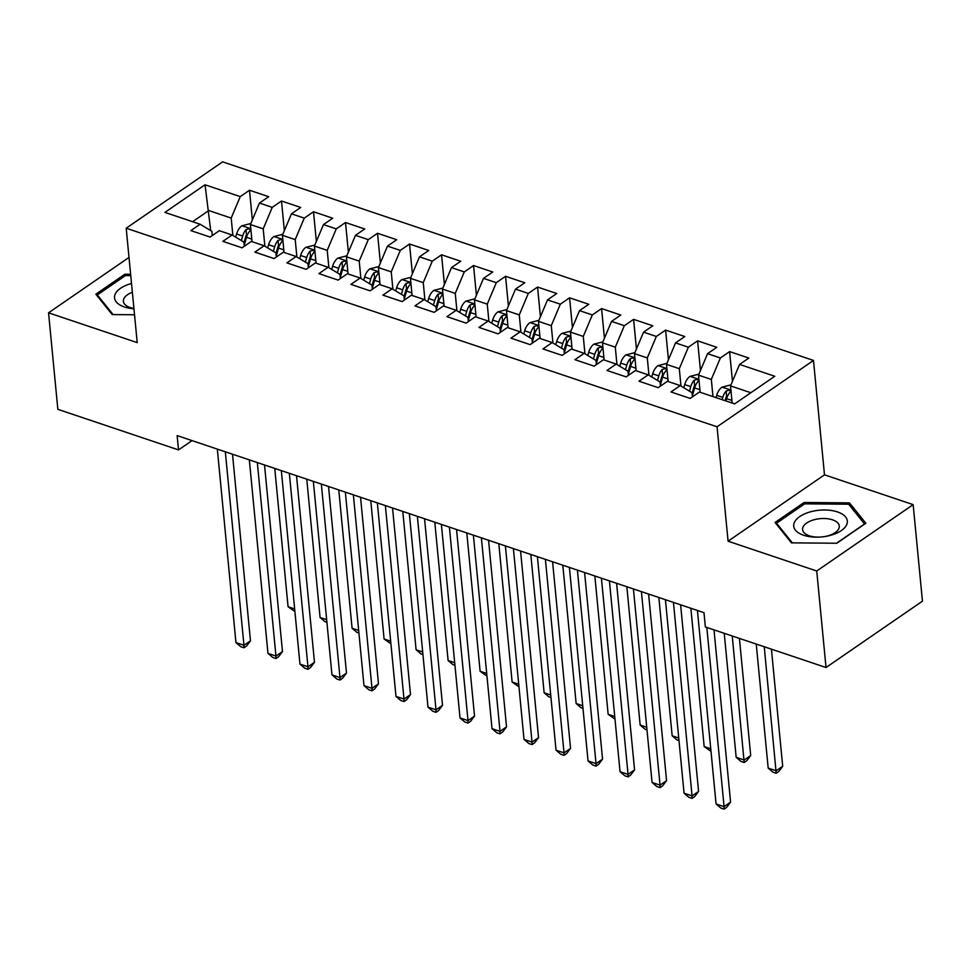 <?xml version="1.0" encoding="UTF-8"?>
<svg xmlns="http://www.w3.org/2000/svg" width="971" height="971" viewBox="0 0 971 971"><rect width="100%" height="100%" fill="white"/><g stroke="black" fill="none" stroke-linecap="round" stroke-linejoin="round"><path stroke-width="1.46" d="M813.48 360.435L222.614 161.854L126.194 228.221L717.059 426.803L813.48 360.435L824.488 474.831L728.08 541.199L816.732 570.997L913.153 504.629L824.488 474.831M913.153 504.629L922.45 601.158L826.03 667.514L816.732 570.997M210.719 230.637L205.039 184.781L164.9 212.394L200.111 224.228L190.862 230.6L210.064 237.058L219.312 230.685L232.118 234.994L222.869 241.354L242.07 247.811L251.319 241.439L264.124 245.748L254.875 252.108L274.077 258.565L283.326 252.205L296.131 256.502L286.882 262.874L306.083 269.319L315.344 262.959L328.137 267.256L318.889 273.628L338.102 280.085L347.351 273.713L360.156 278.022L350.895 284.382L370.109 290.839L379.358 284.467L392.163 288.775L382.902 295.148L402.115 301.593L411.364 295.233L424.169 299.529L414.92 305.901L434.122 312.359L443.371 305.986L456.176 310.295L446.927 316.655L466.129 323.112L475.377 316.74L488.182 321.049L478.934 327.409L498.135 333.866L507.384 327.506L520.189 331.803L510.94 338.175L530.142 344.62L539.39 338.26L552.196 342.557L542.947 348.929L562.148 355.386L571.397 349.014L584.202 353.323L574.953 359.683L594.155 366.14L603.416 359.768L616.209 364.076L606.96 370.449L626.161 376.894L635.422 370.534L648.215 374.83L638.967 381.202L658.18 387.66L667.429 381.287L680.234 385.596L670.973 391.956L690.187 398.413L699.436 392.041L734.646 403.875L774.773 376.263L739.562 364.428L748.811 358.056L729.609 351.599L720.361 357.971L707.556 353.662L716.804 347.302L697.603 340.845L688.354 347.217L675.549 342.909L684.798 336.549L665.596 330.091L656.347 336.452L643.542 332.155L652.791 325.783L633.59 319.338L624.341 325.698L611.536 321.401L620.785 315.029L601.583 308.572L592.322 314.944L579.529 310.635L588.778 304.275L569.576 297.818L560.316 304.19L547.523 299.881L556.771 293.509L537.558 287.064L528.309 293.424L515.504 289.127L524.765 282.755L505.551 276.298L496.302 282.67L483.497 278.361L492.758 272.001L473.545 265.544L464.296 271.916L451.491 267.608L460.74 261.248L441.538 254.79L432.289 261.15L419.484 256.854L428.733 250.482L409.531 244.024L400.283 250.397L387.478 246.1L396.726 239.728L377.525 233.271L368.276 239.643L355.471 235.334L364.72 228.974L345.518 222.517L336.269 228.877L323.464 224.58L332.713 218.208L313.512 211.763L304.263 218.123L291.458 213.826L300.707 207.454L281.505 200.997L272.244 207.369L259.451 203.06L268.7 196.7L249.498 190.243L252.351 219.907M205.039 184.781L240.238 196.615L249.498 190.243M826.03 667.514L705.359 626.963L703.987 612.665L177.135 435.603L178.518 449.901L192.027 440.603M252.047 241.682L250.397 224.544L263.202 228.84L264.877 246.197M259.451 203.06L250.397 224.544M272.244 207.369L263.202 228.84M200.111 224.228L211.909 231.353L212.309 235.504M284.054 252.448L282.403 235.298L295.208 239.594L296.883 256.951M291.458 213.826L282.403 235.298M304.263 218.123L295.208 239.594M232.118 234.994L243.915 242.119L244.316 246.27M316.073 263.202L314.41 246.051L327.215 250.36L328.89 267.717M323.464 224.58L314.41 246.051M336.269 228.877L327.215 250.36M264.124 245.748L275.922 252.873L276.322 257.024M348.079 273.956L346.429 256.805L359.221 261.114L360.896 278.471M355.471 235.334L346.429 256.805M368.276 239.643L359.221 261.114M296.131 256.502L307.941 263.627L308.329 267.778M380.086 284.721L378.435 267.571L391.24 271.868L392.903 289.224M387.478 246.1L378.435 267.571M400.283 250.397L391.24 271.868M328.137 267.256L339.947 274.38L340.348 278.531M412.092 295.475L410.442 278.325L423.247 282.634L424.91 299.978M419.484 256.854L410.442 278.325M432.289 261.15L423.247 282.634M360.156 278.022L371.954 285.146L372.354 289.297M444.099 306.229L442.448 289.079L455.253 293.388L456.916 310.744M451.491 267.608L442.448 289.079M464.296 271.916L455.253 293.388M392.163 288.775L403.96 295.9L404.361 300.051M476.106 316.983L474.455 299.845L487.26 304.141L488.935 321.498M483.497 278.361L474.455 299.845M496.302 282.67L487.26 304.141M424.169 299.529L435.967 306.654L436.367 310.805M508.112 327.749L506.461 310.599L519.267 314.895L520.942 332.252M515.504 289.127L506.461 310.599M528.309 293.424L519.267 314.895M456.176 310.295L467.973 317.42L468.374 321.571M540.119 338.503L538.468 321.352L551.273 325.661L552.948 343.018M547.523 299.881L538.468 321.352M560.316 304.19L551.273 325.661M488.182 321.049L499.98 328.174L500.381 332.325M572.125 349.257L570.475 332.106L583.28 336.415L584.955 353.772M579.529 310.635L570.475 332.106M592.322 314.944L583.28 336.415M520.189 331.803L531.987 338.928L532.387 343.079M604.132 360.023L602.481 342.872L615.286 347.169L616.961 364.526M611.536 321.401L602.481 342.872M624.341 325.698L615.286 347.169M552.196 342.557L563.993 349.694L564.394 353.832M636.151 370.776L634.5 353.626L647.293 357.935L648.968 375.279M643.542 332.155L634.5 353.626M656.347 336.452L647.293 357.935M584.202 353.323L596 360.447L596.4 364.598M668.157 381.53L666.507 364.38L679.299 368.689L680.974 386.045M675.549 342.909L666.507 364.38M688.354 347.217L679.299 368.689M616.209 364.076L628.019 371.201L628.419 375.352M700.164 392.296L698.513 375.146L711.318 379.443L712.969 396.593M707.556 353.662L698.513 375.146M720.361 357.971L711.318 379.443M648.215 374.83L660.025 381.955L660.426 386.106M732.17 403.05L730.52 385.9L750.838 392.733M739.562 364.428L730.52 385.9M680.234 385.596L692.032 392.721L692.432 396.872M129.009 257.436L48.55 312.82L57.847 409.337L178.518 449.901M728.08 541.199L717.059 426.803M48.55 312.82L137.214 342.617L126.194 228.221M232.87 235.443L231.195 218.087L208.789 210.549L192.586 221.704M240.238 196.615L231.195 218.087M775.052 522.471L791.414 542.85L836.82 543.238L865.865 523.248L849.491 502.881L804.085 502.493L775.052 522.471M130.636 274.271L124.883 274.223L95.85 294.201L112.211 314.58L134.532 314.762M729.609 351.599L732.462 381.275M697.603 340.845L700.455 370.509M665.596 330.091L668.449 359.755M633.59 319.338L636.442 349.002M601.583 308.572L604.435 338.248M569.576 297.818L572.429 327.482M537.558 287.064L540.422 316.728M505.551 276.298L508.416 305.974M473.545 265.544L476.409 295.208M441.538 254.79L444.402 284.454M409.531 244.024L412.384 273.701M377.525 233.271L380.377 262.935M345.518 222.517L348.371 252.181M313.512 211.763L316.364 241.427M281.505 200.997L284.357 230.673M804.243 504.131L804.085 502.493M849.759 505.575L849.491 502.881M125.041 275.849L124.883 274.223M706.815 627.448L724.075 806.646L716.064 803.964L697.433 610.468M714.001 629.863L730.58 802.167L724.075 806.646L724.075 809.146L720.87 808.066L716.064 803.964M730.58 802.167L726.672 807.35L724.075 809.146M730.945 384.868L721.938 387.186A10.972 6.36 108.6 0 0 716.707 395.343L716.052 397.637M756.239 644.064L768.182 768.085L776.193 770.78L782.699 766.289L771.423 649.162M725.98 400.962L726.636 398.68A10.972 6.36 -71.4 0 1 729.949 392.308L730.471 391.095L729.342 390.111L726.114 391.022A10.972 6.36 108.6 0 0 722.788 397.394L722.133 399.676M725.094 400.671L725.871 397.989A5.595 3.241 -71.4 0 1 726.611 396.156L726.114 391.022M782.699 766.289L778.791 771.484L776.193 773.268L764.25 646.759M776.193 773.268L772.989 772.2L768.182 768.085M673.437 602.396L692.068 795.892L684.057 793.198L665.426 599.702M680.61 604.812L698.574 791.401L692.068 795.892L692.068 798.38L688.864 797.312L684.057 793.198M698.574 791.401L694.666 796.596L692.068 798.38M641.418 591.642L660.049 785.138L652.051 782.444L633.42 588.948M648.604 594.046L666.567 780.648L660.049 785.138L660.062 787.627L656.857 786.546L652.051 782.444M666.567 780.648L662.659 785.83L660.062 787.627M698.938 374.114L689.932 376.432A10.972 6.36 108.6 0 0 684.701 384.589L683.79 387.745M724.232 633.31L736.176 757.331L744.187 760.014L750.692 755.535L739.417 638.408M692.335 395.889L694.629 387.927A10.972 6.36 -71.4 0 1 697.943 381.554L698.465 380.329L697.336 379.358L694.107 380.256A10.972 6.36 108.6 0 0 690.782 386.628L689.483 391.179M692.092 393.389L693.864 387.235A5.595 3.241 -71.4 0 1 694.605 385.402L694.107 380.256M750.692 755.535L746.784 760.718L744.187 762.514L732.243 635.993M744.187 762.514L740.982 761.434L736.176 757.331M666.931 363.36L657.925 365.679A10.972 6.36 108.6 0 0 652.694 373.835L651.784 376.991M660.329 385.135L662.623 377.173A10.972 6.36 -71.4 0 1 665.936 370.788L666.458 369.575L665.329 368.592L662.101 369.502A10.972 6.36 108.6 0 0 658.775 375.874L657.476 380.414M660.086 382.635L661.858 376.481A5.595 3.241 -71.4 0 1 662.586 374.648L662.101 369.502M690.854 608.247L704.169 746.578L710.76 748.787M711.003 751.36L704.169 746.578M794.035 523.345A26.921 13.412 -5.5 0 0 819.087 537.121A26.921 13.412 -5.5 0 0 824.513 536.599A26.921 13.412 -5.5 0 0 847.015 523.806A26.921 13.412 -5.5 0 0 824.792 509.981A26.921 13.412 -5.5 0 0 794.035 523.345M824.051 536.66A18.437 9.176 -5.5 0 0 839.065 527.957A18.437 9.176 -5.5 0 0 839.284 526.039A18.437 9.176 -5.5 0 0 821.964 518.538A18.437 9.176 -5.5 0 0 802.799 527.654A18.437 9.176 -5.5 0 0 802.592 529.571A18.437 9.176 -5.5 0 0 819.56 537.097M792.324 542.85L776.533 523.199L804.668 503.84L848.654 504.216L864.518 523.952L836.504 543.238M776.654 524.474L776.533 523.199M131.522 283.483A26.921 13.412 -5.5 0 0 114.833 295.075A26.921 13.412 -5.5 0 0 133.949 308.778M132.372 292.283A18.437 9.176 -5.5 0 0 123.596 299.384A18.437 9.176 -5.5 0 0 123.378 301.301A18.437 9.176 -5.5 0 0 133.925 308.438M113.109 314.58L97.318 294.929L125.453 275.57L130.757 275.606M97.452 296.191L97.318 294.929M609.412 580.876L628.043 774.373L620.044 771.69L601.413 578.194M616.597 583.292L634.561 769.894L628.043 774.373L628.043 776.873L624.851 775.793L620.044 771.69M634.561 769.894L630.652 775.076L628.043 776.873M577.405 570.123L596.036 763.619L588.038 760.924L569.407 567.428M584.591 572.538L602.554 759.14L596.036 763.619L596.036 766.119L592.844 765.039L588.038 760.924M602.554 759.14L598.646 764.323L596.036 766.119M634.925 352.607L625.919 354.913A10.972 6.36 108.6 0 0 620.687 363.069L619.777 366.225M628.322 374.381L630.604 366.407A10.972 6.36 -71.4 0 1 633.929 360.035L634.451 358.821L633.323 357.838L630.094 358.748A10.972 6.36 108.6 0 0 626.768 365.12L625.458 369.66M628.079 371.869L629.851 365.715A5.595 3.241 -71.4 0 1 630.58 363.894L630.094 358.748M658.848 597.493L672.163 735.812L678.753 738.033M678.996 740.606L676.969 739.926L672.163 735.812M602.918 341.841L593.912 344.159A10.972 6.36 108.6 0 0 588.681 352.315L587.771 355.471M596.315 363.627L598.597 355.653A10.972 6.36 -71.4 0 1 601.923 349.281L602.445 348.055L601.316 347.084L598.075 347.982A10.972 6.36 108.6 0 0 594.762 354.366L593.451 358.906M596.073 361.115L597.845 354.961A5.595 3.241 -71.4 0 1 598.573 353.128L598.075 347.982M626.841 586.739L640.156 725.058L646.747 727.267M646.989 729.852L644.962 729.172L640.156 725.058M545.399 559.369L564.03 752.865L556.031 750.17L537.4 556.674M552.584 561.772L570.547 748.374L564.03 752.865L564.03 755.353L560.837 754.285L556.031 750.17M570.547 748.374L566.639 753.557L564.03 755.353M570.912 331.087L561.906 333.405A10.972 6.36 108.6 0 0 556.674 341.561L555.764 344.717M564.309 352.861L566.591 344.899A10.972 6.36 -71.4 0 1 569.916 338.515L570.438 337.301L569.309 336.318L566.069 337.228A10.972 6.36 108.6 0 0 562.755 343.6L561.444 348.152M564.066 350.361L565.826 344.207A5.595 3.241 -71.4 0 1 566.566 342.375L566.069 337.228M594.835 575.973L608.149 714.304L614.728 716.513M614.983 719.086L608.149 714.304M513.392 548.603L532.023 742.099L524.024 739.417L505.393 545.92M520.565 551.018L538.541 737.62L532.023 742.099L532.023 744.599L528.819 743.519L524.024 739.417M538.541 737.62L534.633 742.803L532.023 744.599M538.905 320.333L529.899 322.639A10.972 6.36 108.6 0 0 524.668 330.808L523.757 333.963M532.29 342.108L534.584 334.133A10.972 6.36 -71.4 0 1 537.91 327.761L538.432 326.547L537.303 325.564L534.062 326.474A10.972 6.36 108.6 0 0 530.749 332.847L529.438 337.386M532.059 339.607L533.819 333.441A5.595 3.241 -71.4 0 1 534.56 331.621L534.062 326.474M562.816 565.219L576.143 703.538L582.721 705.759M582.976 708.332L580.937 707.653L576.143 703.538M481.385 537.849L500.016 731.345L492.018 728.651L473.387 535.167M488.559 540.264L506.534 726.866L500.016 731.345L500.016 733.845L496.812 732.765L492.018 728.651M506.534 726.866L502.626 732.049L500.016 733.845M449.379 527.095L468.01 720.591L460.011 717.897L441.38 524.401M456.552 529.511L474.528 716.1L468.01 720.591L468.01 723.079L464.806 722.011L460.011 717.897M474.528 716.1L470.619 721.295L468.01 723.079M417.372 516.341L436.003 709.825L427.993 707.143L409.361 513.647M424.545 518.745L442.521 705.347L436.003 709.825L436.003 712.326L432.799 711.245L427.993 707.143M442.521 705.347L438.613 710.529L436.003 712.326M385.366 505.575L403.997 699.071L395.986 696.389L377.355 502.893M392.539 507.991L410.502 694.593L403.997 699.071L403.997 701.572L400.792 700.492L395.986 696.389M410.502 694.593L406.594 699.775L403.997 701.572M353.359 494.822L371.99 688.318L363.979 685.623L345.348 492.127M360.532 497.237L378.496 683.827L371.99 688.318L371.99 690.818L368.786 689.738L363.979 685.623M378.496 683.827L374.588 689.022L371.99 690.818M321.34 484.068L339.971 677.564L331.973 674.869L313.342 481.373M328.526 486.471L346.489 673.073L339.971 677.564L339.984 680.052L336.779 678.984L331.973 674.869M346.489 673.073L342.581 678.256L339.984 680.052M289.334 473.302L307.965 666.798L299.966 664.115L281.335 470.619M296.519 475.717L314.483 662.319L307.965 666.798L307.965 669.298L304.773 668.218L299.966 664.115M314.483 662.319L310.574 667.502L307.965 669.298M257.327 462.548L275.958 656.044L267.96 653.349L249.329 459.866M264.513 464.963L282.476 651.565L275.958 656.044L275.958 658.544L272.766 657.464L267.96 653.349M282.476 651.565L278.568 656.748L275.958 658.544M225.321 451.794L243.952 645.29L235.953 642.596L217.322 449.1M232.506 454.21L250.469 640.799L243.952 645.29L243.952 647.778L240.759 646.71L235.953 642.596M250.469 640.799L246.561 645.994L243.952 647.778M506.898 309.567L497.892 311.885A10.972 6.36 108.6 0 0 492.661 320.042L491.751 323.197M500.283 331.354L502.577 323.379A10.972 6.36 -71.4 0 1 505.903 317.007L506.425 315.793L505.296 314.81L502.056 315.721A10.972 6.36 108.6 0 0 498.742 322.093L497.431 326.632M500.041 328.841L501.813 322.688A5.595 3.241 -71.4 0 1 502.553 320.855L502.056 315.721M530.809 554.465L544.136 692.784L550.715 694.993M550.97 697.579L548.931 696.899L544.136 692.784M474.892 298.813L465.886 301.131A10.972 6.36 108.6 0 0 460.642 309.288L459.744 312.444M468.277 320.588L470.571 312.626A10.972 6.36 -71.4 0 1 473.884 306.253L474.406 305.028L473.278 304.057L470.049 304.955A10.972 6.36 108.6 0 0 466.735 311.327L465.425 315.878M468.034 318.087L469.806 311.934A5.595 3.241 -71.4 0 1 470.547 310.101L470.049 304.955M498.803 543.699L512.13 682.03L518.708 684.239M518.963 686.825L512.13 682.03M442.873 288.059L433.867 290.365A10.972 6.36 108.6 0 0 428.636 298.534L427.738 301.69M436.27 309.834L438.564 301.86A10.972 6.36 -71.4 0 1 441.878 295.487L442.4 294.274L441.271 293.291L438.042 294.201A10.972 6.36 108.6 0 0 434.717 300.573L433.418 305.112M436.028 307.334L437.8 301.18A5.595 3.241 -71.4 0 1 438.54 299.347L438.042 294.201M466.796 532.945L480.111 671.277L486.702 673.486M486.944 676.059L480.111 671.277M410.867 277.305L401.86 279.612A10.972 6.36 108.6 0 0 396.629 287.768L395.731 290.924M404.264 299.08L406.558 291.106A10.972 6.36 -71.4 0 1 409.871 284.734L410.393 283.52L409.264 282.537L406.036 283.447A10.972 6.36 108.6 0 0 402.71 289.819L401.411 294.359M404.021 296.568L405.793 290.414A5.595 3.241 -71.4 0 1 406.533 288.593L406.036 283.447M434.79 522.192L448.104 660.511L454.695 662.732M454.938 665.305L452.911 664.625L448.104 660.511M378.86 266.54L369.854 268.858A10.972 6.36 108.6 0 0 364.623 277.014L363.712 280.17M372.257 288.326L374.551 280.352A10.972 6.36 -71.4 0 1 377.865 273.98L378.387 272.754L377.258 271.783L374.029 272.681A10.972 6.36 108.6 0 0 370.704 279.065L369.405 283.605M372.014 285.814L373.786 279.66A5.595 3.241 -71.4 0 1 374.527 277.827L374.029 272.681M402.783 511.438L416.098 649.757L422.688 651.966M422.931 654.551L420.904 653.871L416.098 649.757M346.853 255.786L337.847 258.104A10.972 6.36 108.6 0 0 332.616 266.26L331.706 269.416M340.251 277.56L342.545 269.598A10.972 6.36 -71.4 0 1 345.858 263.214L346.38 262L345.251 261.017L342.023 261.927A10.972 6.36 108.6 0 0 338.697 268.299L337.398 272.851M340.008 275.06L341.78 268.906A5.595 3.241 -71.4 0 1 342.508 267.074L342.023 261.927M370.776 500.672L384.091 639.003L390.682 641.212M390.925 643.785L384.091 639.003M314.847 245.032L305.841 247.338A10.972 6.36 108.6 0 0 300.609 255.507L299.699 258.662M308.244 266.807L310.526 258.832A10.972 6.36 -71.4 0 1 313.851 252.46L314.373 251.246L313.245 250.263L310.016 251.173A10.972 6.36 108.6 0 0 306.69 257.546L305.38 262.085M308.001 264.294L309.773 258.14A5.595 3.241 -71.4 0 1 310.502 256.32L310.016 251.173M338.77 489.918L352.085 628.237L358.675 630.458M358.918 633.031L356.891 632.352L352.085 628.237M282.84 234.266L273.834 236.584A10.972 6.36 108.6 0 0 268.603 244.741L267.693 247.896M276.237 256.053L278.519 248.078A10.972 6.36 -71.4 0 1 281.845 241.706L282.367 240.492L281.238 239.509L277.997 240.42A10.972 6.36 108.6 0 0 274.684 246.792L273.373 251.331M275.995 253.54L277.755 247.387A5.595 3.241 -71.4 0 1 278.495 245.554L277.997 240.42M306.763 479.164L320.078 617.483L326.657 619.692M326.911 622.277L324.884 621.598L320.078 617.483M250.834 223.512L241.828 225.83A10.972 6.36 108.6 0 0 236.596 233.987L235.686 237.142M244.231 245.287L246.513 237.325A10.972 6.36 -71.4 0 1 249.838 230.952L250.36 229.726L249.231 228.755L245.991 229.654A10.972 6.36 108.6 0 0 242.677 236.026L241.366 240.577M243.988 242.786L245.748 236.633A5.595 3.241 -71.4 0 1 246.488 234.8L245.991 229.654M274.744 468.398L288.071 606.729L294.65 608.938M294.905 611.524L288.071 606.729M730.92 390.075L722.157 387.126M722.788 397.394L716.707 395.343M731.916 400.453L726.636 398.68M698.914 379.309L690.15 376.36M690.782 386.628L684.701 384.589M699.909 389.699L694.629 387.927M666.907 368.555L658.132 365.606M658.775 375.874L652.694 373.835M667.902 378.945L662.623 377.173M634.9 357.801L626.125 354.852M626.768 365.12L620.687 363.069M635.896 368.191L630.604 366.407M602.882 347.035L594.118 344.098M594.762 354.366L588.681 352.315M603.889 357.425L598.597 355.653M570.875 336.282L562.112 333.332M562.755 343.6L556.674 341.561M571.883 346.671L566.591 344.899M538.869 325.528L530.105 322.578M530.749 332.847L524.668 330.808M539.876 335.917L534.584 334.133M506.862 314.762L498.099 311.825M498.742 322.093L492.661 320.042M507.869 325.151L502.577 323.379M474.855 304.008L466.092 301.059M466.735 311.327L460.642 309.288M475.851 314.398L470.571 312.626M442.849 293.254L434.086 290.305M434.717 300.573L428.636 298.534M443.844 303.644L438.564 301.86M410.842 282.5L402.079 279.551M402.71 289.819L396.629 287.768M411.838 292.89L406.558 291.106M378.836 271.734L370.072 268.797M370.704 279.065L364.623 277.014M379.831 282.124L374.551 280.352M346.829 260.981L338.054 258.031M338.697 268.299L332.616 266.26M347.824 271.37L342.545 269.598M314.822 250.227L306.047 247.277M306.69 257.546L300.609 255.507M315.818 260.616L310.526 258.832M282.804 239.461L274.04 236.523M274.684 246.792L268.603 244.741M283.811 249.85L278.519 248.078M250.797 228.707L242.034 225.758M242.677 236.026L236.596 233.987M251.805 239.097L246.513 237.325"/></g></svg>
